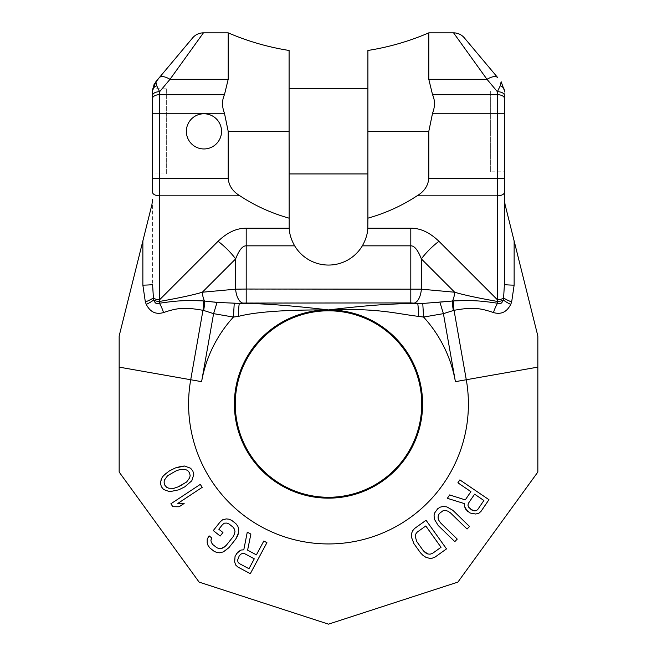 <?xml version="1.0" encoding="UTF-8"?>
<svg xmlns="http://www.w3.org/2000/svg" width="657" height="657" viewBox="0 0 657 657"><rect width="100%" height="100%" fill="white"/><g stroke="black" fill="none" stroke-linecap="round" stroke-linejoin="round"><path stroke-width="0.49" stroke-dasharray="3.29 2.46" d="M152.58 90.748L152.72 88.794L166.656 88.794L166.656 173.933L152.58 173.933L152.613 89.861L154.075 84.441L155.873 81.706L156.744 85.788A7.038 5.428 0 0 0 152.58 90.748M152.58 199.367L152.58 284.382L152.58 199.375L151.956 204.475L119.155 336.014L119.155 472.054L199.12 582.11L328.5 624.15L457.88 582.11L537.845 472.054L537.845 336.014L514.135 240.947L514.135 285.154L511.655 301.957L510.719 304.396C506.843 312.059 501.094 314.785 493.481 312.56C478.107 307.295 471.012 307.402 454.036 310.301L443.409 313.652L423.576 317.06L418.542 316.387C395.629 313.627 377.964 307.928 328.5 309.932C291.191 305.497 261.486 303.312 239.378 303.378L234.229 303.468L233.424 317.06L213.591 313.652L202.964 310.301C185.997 307.402 178.893 307.295 163.519 312.56C155.914 314.785 150.174 312.067 146.281 304.396L145.345 301.957L142.865 285.154L142.865 240.947M234.229 303.468L203.506 300.922C186.087 300.216 177.76 300.479 159.47 303.247C156.941 304.536 155.027 303.427 153.722 299.929L153.41 297.876A7.038 3.515 180 0 0 159.618 299.74L159.618 195.819A7.038 3.515 180 0 1 152.58 192.304L152.58 173.933M152.58 92.046L152.58 95.413A7.038 3.72 0 0 1 159.618 91.701L156.744 85.788M166.656 88.794L166.656 173.933M145.345 301.957A14.076 2.234 160.9 0 0 153.41 297.876L152.58 284.382A14.076 0.805 180 0 1 142.865 285.154M504.42 199.375L504.42 284.382L504.42 199.367L505.044 204.475L514.135 240.947M504.42 171.822L504.42 113.267L504.42 171.822L490.344 171.822L490.344 90.904L504.42 90.904L504.42 178.228L428.799 178.228C428.192 185.668 424.282 191.532 417.072 195.819C402.109 205.69 385.725 213.139 367.904 218.173L367.821 228.242C367.542 234.015 365.711 239.879 362.344 245.833A39.404 39.404 0 0 1 294.656 245.833C291.289 239.879 289.458 234.015 289.179 228.242L246.194 228.242C236.602 228.119 227.223 232.471 218.05 241.308A35.182 13.296 45 0 1 235.641 258.899L235.641 289.179L202.315 292.225C193.634 294.87 179.345 297.95 159.446 301.464L159.618 299.74L218.05 241.308M500.256 85.788A7.038 5.428 0 0 1 504.42 90.748L501.127 81.698L500.256 85.788L497.382 91.701A7.038 3.72 0 0 1 504.42 95.413L504.42 91.849M453.568 32.85L486.993 79.316L497.382 91.701L497.382 94.682L432.536 94.682C435.115 100.381 435.115 106.574 432.536 113.267L428.799 131.367L367.904 131.367L367.904 50.466M228.201 32.85L228.201 79.316L224.464 94.682L159.618 94.682L159.618 91.701L170.007 79.316L203.432 32.85M432.536 94.682L428.799 79.316L428.799 32.85M228.201 79.316L170.007 79.316A14.076 6.053 -140 0 0 159.224 77.707L192.649 37.876M289.096 50.466L289.096 218.173C271.275 213.139 254.891 205.69 239.928 195.819C232.66 191.433 228.743 185.57 228.201 178.228L228.201 131.367L224.464 113.267C221.885 106.574 221.885 100.381 224.464 94.682M367.904 218.173L367.904 131.367M367.904 173.933L367.904 88.794L367.904 173.933M289.096 218.173L289.179 228.242M289.096 173.933L289.096 88.794L289.096 173.933M428.799 178.228L428.799 131.367M186.358 131.367A17.591 17.591 0 0 0 203.949 148.958A17.591 17.591 0 0 0 221.54 131.367A17.591 17.591 0 0 0 203.949 113.776A17.591 17.591 0 0 0 186.358 131.367A17.591 17.591 0 0 0 203.949 148.958A17.591 17.591 0 0 0 221.54 131.367A17.591 17.591 0 0 0 203.949 113.776A17.591 17.591 0 0 0 186.358 131.367A17.591 17.591 0 0 0 203.949 148.958A17.591 17.591 0 0 0 221.54 131.367A17.591 17.591 0 0 0 203.949 113.776A17.591 17.591 0 0 0 186.358 131.367M504.42 284.382L503.591 297.876A7.038 3.515 0 0 1 497.382 299.74L438.95 241.308C429.735 232.463 420.357 228.102 410.806 228.242L367.821 228.242M510.719 304.396A14.076 2.497 23 0 1 503.278 299.929L503.591 297.876A14.076 2.234 19.1 0 0 511.655 301.957M504.42 192.304A7.038 3.515 0 0 1 497.382 195.819L497.53 303.247C500.067 304.528 501.981 303.427 503.278 299.929A7.038 3.384 0 0 1 497.554 301.464C477.516 297.917 463.218 294.837 454.685 292.225L421.359 258.899C417.901 250.054 414.386 245.702 410.806 245.833L362.344 245.833M438.95 241.308A35.182 13.296 135 0 0 421.359 258.899L421.359 289.179L235.641 289.179A14.076 7.013 84.8 0 0 242.679 303.074L239.378 303.378A14.076 0.928 90.6 0 0 238.458 316.387L233.424 317.06A128.854 128.854 0 0 0 201.6 381.66L190.719 379.738A139.908 139.908 0 0 0 328.5 543.939A139.908 139.908 0 0 0 466.281 379.738L537.845 367.123M246.194 228.242L246.194 245.833C242.597 245.71 239.082 250.062 235.641 258.899L202.315 292.225A14.076 7.013 84.8 0 0 204.45 300.972A14.076 4.147 101.6 0 1 203.629 310.433M493.481 312.56A14.076 3.876 109.9 0 1 497.53 303.247C479.232 300.479 470.913 300.216 453.494 300.922L439.96 302.434L417.622 303.378C391.441 303.805 370.712 304.864 328.5 309.932C285.729 309.71 255.721 311.861 238.458 316.387M294.656 245.833L246.194 245.833L246.194 302.926L410.806 302.926L417.622 303.378A14.076 0.928 89.4 0 1 418.542 316.387M328.5 497.275A93.237 93.237 0 0 0 421.737 404.039A93.237 93.237 0 0 0 328.5 310.802A93.237 93.237 0 0 0 235.263 404.039A93.237 93.237 0 0 0 328.5 497.275M217.04 302.434L213.591 313.652L201.6 381.66M163.519 312.56A14.076 3.876 70 0 0 159.47 303.247L159.446 301.464A7.038 3.384 180 0 1 153.722 299.929A14.076 2.497 157 0 1 146.281 304.396M453.371 310.433A14.076 4.147 78.4 0 1 452.55 300.972A14.076 7.013 95.2 0 0 454.685 292.225L421.359 289.179A14.076 7.013 95.2 0 1 414.321 303.074M439.96 302.434L443.409 313.652L455.4 381.66A128.854 128.854 0 0 0 423.576 317.06L422.771 303.468M467.472 511.31L472.137 513.774L475.602 514.004L478.772 513.331L481.047 511.327L488.956 499.69L459.867 479.906M447.335 498.326L464.54 503.648M449.643 494.935L465.279 499.895M438.162 525.452L454.792 541.631L457.247 539.11L440.617 522.931L438.876 520.418L438.088 518.012L438.235 515.712L439.336 513.503L443.147 510.661L445.446 510.448L447.877 511.171L450.431 512.838L467.061 529.025L469.517 526.503L452.878 510.317M413.935 543.659L420.472 552.792L423.124 555.494L425.818 557.243L429.464 558.319L432.249 558.171L435.065 557.07L446.514 548.891L426.048 520.27M236.479 553.547L234.524 558.442L234.664 561.916L235.666 565.004L237.9 567.048L250.309 573.684L266.914 542.674M247.27 532.154L243.796 549.819M250.884 534.092L247.607 550.164M209.082 535.841L207.21 539.134L207.185 542.937L208.088 545.573L209.92 547.979L214.051 551.264L216.81 552.504L219.578 552.792L223.273 551.913L226.057 550.295L228.85 547.733L235.838 538.945M222.551 524.557L224.407 523.161L226.714 523.087L229.022 523.957L233.153 527.243L234.516 529.287L234.968 531.554L233.079 536.753M220.267 521.781L213.279 530.569L220.161 536.038M177.842 503.41L202.208 487.338M200.27 484.398L170.902 503.771L172.84 506.711L179.156 506.761L184.149 503.467M175.452 467.915L169.407 470.905L162.394 476.982L160.448 483.182L161.335 486.665L163.568 489.49L169.67 491.699L178.761 489.826L184.806 486.837M470.067 508.822L468.54 507.081L467.965 505.266L468.334 503.393L474.6 494.179M441.036 547.281L425.802 525.97L417.211 532.113L415.741 534.084L415.183 536.326L416.801 541.606M239.23 555.871L240.807 554.163L242.548 553.399L244.453 553.572L254.275 558.828M176.076 470.872L180.363 469.41L185.43 469.525L187.549 470.437L189.52 472.736L190.152 475.693L189.586 477.935L186.596 482.024L182.835 484.546M490.344 90.904L490.344 171.822M152.58 98.402A7.038 3.72 180 0 1 159.618 94.682L159.618 113.267L152.58 113.267M152.58 178.228L159.618 178.228L159.618 113.267L224.464 113.267M239.928 195.819L159.618 195.819L159.618 178.228L228.201 178.228M497.776 77.707A14.076 6.053 -40 0 0 486.993 79.316L428.799 79.316M504.42 98.402A7.038 3.72 0 0 0 497.382 94.682L497.382 113.267L432.536 113.267M504.42 113.267L497.382 113.267L497.382 195.819L417.072 195.819M289.096 131.367L228.201 131.367M410.806 228.242L410.806 302.926M246.194 302.926L242.679 303.074M455.4 381.66L466.281 379.738L454.036 310.301A14.076 4.418 79.9 0 1 453.494 300.922M328.5 498.146A94.107 94.107 0 0 0 422.607 404.039A94.107 94.107 0 0 0 328.5 309.932A94.107 94.107 0 0 0 234.393 404.039A94.107 94.107 0 0 0 328.5 498.146M203.506 300.922A14.076 4.418 100.1 0 1 202.964 310.301L190.719 379.738L119.155 367.123"/><path stroke-width="0.99" d="M500.256 85.788A7.038 5.428 180 0 1 504.42 90.748L501.127 81.698L500.256 85.788L497.382 91.701A7.038 3.72 180 0 1 504.42 95.413L504.42 284.382L503.591 297.876A7.038 3.515 180 0 1 497.382 299.74L497.53 303.247C479.232 300.479 470.913 300.216 453.494 300.922L422.771 303.468L423.576 317.06L418.542 316.387C395.629 313.627 377.964 307.928 328.5 309.932C291.191 305.497 261.486 303.312 239.378 303.378L217.04 302.434L203.506 300.922C186.087 300.216 177.76 300.479 159.47 303.247C156.941 304.536 155.027 303.427 153.722 299.929L153.41 297.876A7.038 3.515 0 0 0 159.618 299.74L159.618 195.819A7.038 3.515 0 0 1 152.58 192.304L152.58 92.046M152.58 98.402L152.58 95.413A7.038 3.72 180 0 1 159.618 91.701L156.744 85.788A7.038 5.428 180 0 0 152.58 90.748L152.58 98.402A7.038 3.72 0 0 1 159.618 94.682L159.618 91.701L170.007 79.316L203.432 32.85L228.201 32.85C247.763 41.268 268.056 47.148 289.096 50.466L289.096 131.367L228.201 131.367L224.464 113.267C221.885 106.574 221.885 100.381 224.464 94.682L228.201 79.316L228.201 32.85M156.744 85.788L155.873 81.698L152.58 90.748L152.72 88.794M228.201 79.316L170.007 79.316A14.076 6.053 40 0 0 159.224 77.707L154.075 84.441L152.58 90.748L155.873 81.706L192.649 37.876A14.076 14.076 40 0 1 203.432 32.85M217.04 302.434L213.591 313.652L203.629 310.433A14.076 4.147 -78.4 0 0 204.45 300.972A14.076 7.013 -95.2 0 1 202.315 292.225C193.634 294.87 179.345 297.95 159.446 301.464L159.47 303.247A14.076 3.876 -110 0 1 163.519 312.56C155.914 314.785 150.174 312.067 146.281 304.396L145.345 301.957L142.865 285.154L142.865 240.947L151.956 204.475L152.58 199.367M142.865 240.947L119.155 336.014L119.155 472.054L199.12 582.11L328.5 624.15L457.88 582.11L537.845 472.054L537.845 336.014L514.135 240.947L514.135 285.154L511.655 301.957L510.719 304.396C506.843 312.059 501.094 314.785 493.481 312.56C478.107 307.295 471.012 307.402 454.036 310.301L443.409 313.652L423.576 317.06A128.854 128.854 0 0 1 455.4 381.66L537.845 367.123M504.42 192.304A7.038 3.515 180 0 1 497.382 195.819L497.382 178.228L428.799 178.228C428.192 185.668 424.282 191.532 417.072 195.819C402.109 205.69 385.725 213.139 367.904 218.173L367.904 50.466C388.944 47.148 409.237 41.268 428.799 32.85L453.568 32.85L486.993 79.316L497.382 91.701L497.382 178.228L504.42 178.228L504.42 199.375L505.044 204.475L514.135 240.947M504.42 284.382A14.076 0.805 180 0 0 514.135 285.154A14.076 0.805 -0 0 1 504.42 284.382L504.42 199.367M504.42 91.849L504.42 90.904M453.568 32.85A14.076 14.076 140 0 1 464.351 37.876L497.776 77.707A14.076 6.053 140 0 0 486.993 79.316L428.799 79.316L432.536 94.682C435.115 100.381 435.115 106.574 432.536 113.267L428.799 131.367L367.904 131.367M464.351 37.876L497.776 77.707M428.799 32.85L428.799 79.316M367.904 218.173L367.821 228.242C367.542 234.015 365.711 239.879 362.344 245.833A39.404 39.404 0 0 1 294.656 245.833C291.289 239.879 289.458 234.015 289.179 228.242L246.194 228.242C236.602 228.119 227.223 232.471 218.05 241.308A35.182 13.296 -135 0 1 235.641 258.899L235.641 289.179L202.315 292.225L235.641 258.899C239.082 250.062 242.597 245.71 246.194 245.833L246.194 289.031L235.641 289.179A14.076 7.013 -95.2 0 0 242.679 303.074L239.378 303.378A14.076 0.928 -89.4 0 0 238.458 316.387L233.424 317.06L213.591 313.652L201.6 381.66L190.719 379.738A139.908 139.908 0 0 0 328.5 543.939A139.908 139.908 0 0 0 466.281 379.738L454.036 310.301A14.076 4.418 -100.1 0 1 453.494 300.922M289.096 131.367L289.179 228.242M328.5 497.275A93.237 93.237 0 0 1 235.263 404.039A93.237 93.237 0 0 1 328.5 310.802A93.237 93.237 0 0 1 421.737 404.039A93.237 93.237 0 0 1 328.5 497.275M422.771 303.468L417.622 303.378C391.441 303.805 370.712 304.864 328.5 309.932C285.729 309.71 255.721 311.861 238.458 316.387M242.679 303.074L410.806 302.926L417.622 303.378A14.076 0.928 -90.6 0 1 418.542 316.387M234.229 303.468L233.424 317.06A128.854 128.854 0 0 0 201.6 381.66M203.629 310.433L202.964 310.301C185.997 307.402 178.893 307.295 163.519 312.56M145.345 301.957A14.076 2.234 -19.1 0 0 153.41 297.876L152.58 284.382A14.076 0.805 0 0 1 142.865 285.154M453.371 310.433A14.076 4.147 -101.6 0 1 452.55 300.972A14.076 7.013 -84.8 0 0 454.685 292.225C463.218 294.837 477.516 297.917 497.554 301.464A7.038 3.384 180 0 0 503.278 299.929L503.591 297.876A14.076 2.234 -160.9 0 0 511.655 301.957M510.719 304.396A14.076 2.497 -157 0 1 503.278 299.929C501.981 303.427 500.067 304.528 497.53 303.247A14.076 3.876 -70.1 0 0 493.481 312.56M439.96 302.434L443.409 313.652L455.4 381.66M417.072 195.819L497.382 195.819L497.382 299.74L438.95 241.308A35.182 13.296 -45 0 0 421.359 258.899L454.685 292.225L421.359 289.179L246.194 289.031L246.194 302.926M146.281 304.396A14.076 2.497 -23 0 0 153.722 299.929A7.038 3.384 0 0 0 159.446 301.464L159.618 299.74L218.05 241.308M438.95 241.308C429.735 232.463 420.357 228.102 410.806 228.242L367.821 228.242M289.096 218.173C271.275 213.139 254.891 205.69 239.928 195.819C232.66 191.433 228.743 185.57 228.201 178.228L228.201 131.367M414.321 303.074A14.076 7.013 -84.8 0 0 421.359 289.179L421.359 258.899C417.901 250.054 414.386 245.702 410.806 245.833L410.806 302.926M428.799 178.228L428.799 131.367M186.358 131.367A17.591 17.591 0 0 0 203.949 148.958A17.591 17.591 0 0 0 221.54 131.367A17.591 17.591 0 0 0 203.949 113.776A17.591 17.591 0 0 0 186.358 131.367M459.867 479.906L457.888 482.813L470.888 491.65L465.279 499.895L470.888 491.65L457.888 482.813L459.867 479.906L488.956 499.69L481.047 511.327L478.772 513.331L475.602 514.004L469.944 512.994L465.944 509.569L464.458 506.424L464.54 503.648L447.335 498.326L449.643 494.935L447.335 498.326M438.162 525.452L434.556 519.49L434.047 515.72L434.614 512.994L437.751 508.69L440.338 507.114L443.048 506.473L446.826 506.884L452.878 510.317L469.517 526.503L467.061 529.025L450.431 512.838L447.877 511.171L445.446 510.448L443.147 510.661L439.336 513.503L438.235 515.712L438.088 518.012L438.876 520.418L440.617 522.931L457.247 539.11L454.792 541.631L438.162 525.452L434.556 519.49L434.047 515.72L434.614 512.994L437.751 508.69L440.338 507.114L443.048 506.473L446.826 506.884L452.878 510.317M413.935 543.659L411.446 537.155L411.611 533.353L412.653 530.774L414.6 528.458L426.048 520.27L446.514 548.891L435.065 557.07L432.249 558.171L429.464 558.319L425.818 557.243L423.124 555.494L420.472 552.792L413.935 543.659L411.446 537.155L411.611 533.353L412.653 530.774L414.6 528.458L426.048 520.27M266.914 542.674L263.81 541.007L256.394 554.869L247.607 550.164L256.394 554.869L263.81 541.007L266.914 542.674L250.309 573.684L237.9 567.048L235.666 565.004L234.664 561.916L235.066 556.183L238.056 551.847L241.02 550.032L243.796 549.819L247.27 532.154L250.884 534.092L247.27 532.154M220.267 521.781L222.583 519.802L226.287 518.915L229.055 519.202L231.814 520.443L235.945 523.728L237.777 526.142L238.68 528.77L238.647 532.572L237.703 535.644L235.838 538.945L228.85 547.733L223.273 551.913L219.578 552.792L216.81 552.504L214.051 551.264L209.92 547.979L208.088 545.573L207.185 542.937L207.21 539.134L209.082 535.841L211.833 538.034L210.897 540.153L211.34 542.419L212.712 544.464L216.843 547.749L219.142 548.628L221.45 548.546L226.09 545.54L233.079 536.753L234.483 534.042L234.968 531.554L234.516 529.287L233.153 527.243L229.022 523.957L226.714 523.087L224.407 523.161L222.551 524.557L218.822 529.238L222.953 532.523L220.161 536.038L213.279 530.569L220.267 521.781L222.583 519.802L226.287 518.915L229.055 519.202L231.814 520.443L235.945 523.728L237.777 526.142L238.68 528.77L238.647 532.572L235.838 538.945M200.27 484.398L202.208 487.338L177.842 503.41L184.149 503.467L179.156 506.761L172.84 506.711L170.902 503.771L200.27 484.398L202.208 487.338M175.452 467.915L184.543 466.035L190.645 468.252L192.879 471.077L193.766 474.559L191.819 480.76L184.806 486.837L191.819 480.76L193.766 474.559L192.879 471.077L190.645 468.252L184.543 466.035L181.34 466.314L175.452 467.915L169.407 470.905L164.562 474.609L162.394 476.982L161.162 479.553L160.448 483.182L161.335 486.665L163.568 489.49L169.67 491.699L178.761 489.826L184.806 486.837M470.067 508.822L474.116 510.867L476.013 510.735L477.614 509.709L483.881 500.494L474.6 494.179L483.881 500.494L477.614 509.709L476.013 510.735L474.116 510.867L471.923 510.087L468.54 507.081L467.965 505.266L468.334 503.393L474.6 494.179M416.801 541.606L423.33 550.747L427.806 553.982L430.113 554.179L432.454 553.424L441.036 547.281L432.454 553.424L430.113 554.179L427.806 553.982L425.547 552.841L423.33 550.747L416.801 541.606L415.183 536.326L415.741 534.084L417.211 532.113L425.802 525.97L441.036 547.281M239.23 555.871L237.62 560.101L237.949 561.981L239.148 563.468L248.97 568.724L254.275 558.828L248.97 568.724L239.148 563.468L237.949 561.981L237.62 560.101L239.23 555.871L240.807 554.163L242.548 553.399L244.453 553.572L254.275 558.828M182.835 484.546L178.137 486.862L186.596 482.024L189.586 477.935L190.152 475.693L189.52 472.736L187.549 470.437L185.43 469.525L180.363 469.41L176.076 470.872L167.609 475.717L164.628 479.807L164.061 482.049L164.693 485.006L166.664 487.305L168.783 488.217L173.85 488.332L178.137 486.862L173.85 488.332L168.783 488.217L166.664 487.305L164.693 485.006L164.061 482.049L164.628 479.807L167.609 475.717L176.076 470.872M465.279 499.895L449.643 494.935M464.54 503.648L464.458 506.424L467.472 511.31M247.607 550.164L250.884 534.092M243.796 549.819L241.02 550.032L236.479 553.547M220.161 536.038L222.953 532.523L218.822 529.238L222.551 524.557M233.079 536.753L226.09 545.54L223.766 547.519L221.45 548.546L219.142 548.628L216.843 547.749L212.712 544.464L211.34 542.419L210.897 540.153L211.833 538.034L209.082 535.841M184.149 503.467L177.842 503.41M367.904 88.794L289.096 88.794M367.904 173.933L289.096 173.933M328.5 498.146A94.107 94.107 0 0 0 422.607 404.039A94.107 94.107 0 0 0 328.5 309.932A94.107 94.107 0 0 0 234.393 404.039A94.107 94.107 0 0 0 328.5 498.146M119.155 367.123L190.719 379.738L202.964 310.301A14.076 4.418 -79.9 0 0 203.506 300.922M239.928 195.819L159.618 195.819L159.618 94.682L224.464 94.682M152.58 178.228L228.201 178.228M152.58 113.267L224.464 113.267M504.42 98.402A7.038 3.72 180 0 0 497.382 94.682L432.536 94.682M504.42 113.267L432.536 113.267M410.806 228.242L410.806 245.833L362.344 245.833M294.656 245.833L246.194 245.833L246.194 228.242"/></g></svg>

